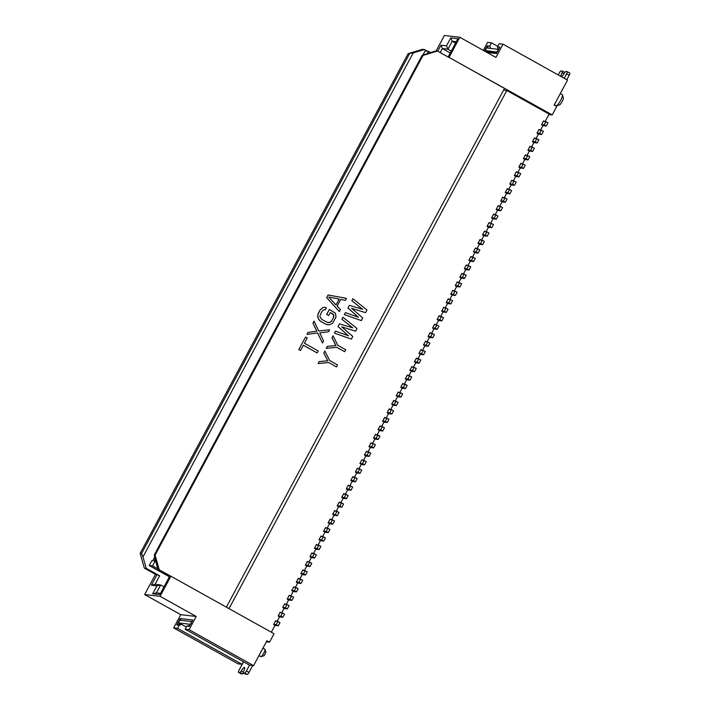<?xml version="1.0" encoding="UTF-8"?>
<svg xmlns="http://www.w3.org/2000/svg" width="710" height="710" viewBox="0 0 710 710"><rect width="100%" height="100%" fill="white"/><g stroke="black" fill="none" stroke-linecap="round" stroke-linejoin="round"><path stroke-width="1.06" d="M487.051 52.451L496.521 53.543L499.92 47.188L497.417 46.904L499.121 43.727L503.044 44.171L495.944 57.412L459.832 37.275L449.048 57.395L552.22 114.922L548.901 114.541M552.22 114.922L556.764 106.447L554.182 105.009L567.521 80.132L503.044 44.171M449.048 57.395L504.499 88.43L226.366 607.156M503.576 90.143L506.834 90.525L549.132 114.106L545.102 121.614M483.332 50.383L487.61 42.396L491.533 42.849L497.737 46.31M436.153 50.889L444.407 35.5L459.832 37.275M490.495 48.351L489.829 46.026L491.533 42.849M489.829 46.026L487.326 45.742L484.486 51.022M497.417 46.904L498.074 49.221M498.677 49.416L486.572 47.898L485.152 50.543L486.705 51.413L497.027 52.602M485.152 50.543L497.302 52.087M496.982 51.91L498.402 49.265M486.705 51.413L485.649 51.67M488.347 48.102L487.326 45.742M564.21 78.286L566.598 73.84A2.414 0.479 -60.9 0 0 567.254 71.674A2.414 0.479 -60.9 0 0 567.219 71.666L565.79 71.497A2.414 0.479 -60.9 0 0 564.485 72.953A6.026 1.198 119.1 0 1 561.131 76.565A6.026 1.198 119.1 0 1 562.027 72.668A2.414 0.479 -60.9 0 0 562.382 71.115A2.414 0.479 -60.9 0 0 562.338 71.098L560.918 70.938A2.414 0.479 -60.9 0 0 559.267 72.997L558.22 74.941M567.281 71.701L569.793 73.103A2.414 0.479 119.1 0 1 569.837 73.112A2.414 0.479 119.1 0 1 569.172 75.278L566.793 79.724M448.116 56.986L457.906 38.739L450.752 37.914L446.492 45.857L440.919 45.218L437.715 51.191M448.791 57.368L437.44 51.04L436.1 50.88L422.219 55.291L154.256 555.051L155.082 555.14L423.045 55.389L437.44 51.04M170.862 576.209L274.033 633.728L269.489 642.204L266.916 640.766L253.568 665.643L249.645 665.199L185.168 629.237L189.091 629.69L196.182 616.457L160.078 596.32L170.862 576.209L159.253 569.846L155.082 555.14M305.593 337.019L298.803 349.595L300.499 350.518L303.339 345.22L317.166 352.932L318.231 350.944L304.404 343.232L307.244 337.942L305.593 337.019L298.803 349.595M322.491 343.01L323.556 341.022L319.784 332.901L328.517 331.756L329.582 329.768L318.657 330.975L314.06 321.133L312.995 323.121L316.767 331.242L308.025 332.386L306.96 334.374L317.601 332.972L322.491 343.01L317.556 332.981M329.36 309.445L326.653 314.406L328.677 315.506L326.698 314.406L329.36 309.445L335.439 313.261L335.999 317.015L332.626 323.298L329.227 324.843L325.686 324.177L327.558 324.772M332.857 313.998L330.274 312.533L333.664 314.876L333.416 317.743L331.818 320.725L329.582 322.491L326.804 322.198L321.861 319.447L320.086 317.166L319.961 315.808L321.941 311.326L324.168 309.56L325.331 309.782L326.396 307.794L324.577 307.208L322.544 307.794L319.908 310.217L317.76 315.036L318.311 318.781L320.742 321.426L325.686 324.177M324.577 307.208L322.5 307.794L319.908 310.217M328.073 294.996L326.653 297.641L339.344 311.575L340.409 309.587L337.161 306.063L340.711 299.442L345.371 300.321L346.436 298.333L328.073 294.996M323.778 352.985L324.896 351.006L323.778 352.985L327.727 360.778L319.172 361.594L318.107 363.573L328.57 362.508L336.469 366.919L328.57 362.508M331.943 337.774L333.061 335.786L331.943 337.774L335.892 345.557L327.328 346.373L326.263 348.361L336.726 347.288L344.634 351.698L336.691 347.296M341.714 326.866L355.577 331.18L357.05 328.535L342.939 317.255L341.874 319.243L352.648 327.816M337.978 326.52L339.442 323.875L337.978 326.52L348.388 335.759M334.428 333.141L335.537 331.162L334.428 333.141L351.37 339.123L352.79 336.478L341.696 326.857L355.63 331.18M351.654 308.344L365.561 312.657L366.981 310.004L352.879 298.724L351.814 300.712L362.579 309.294M347.909 307.989L349.382 305.353L347.909 307.989L358.319 317.228M344.359 314.61L345.477 312.631L344.359 314.61L361.31 320.592L362.73 317.947L351.636 308.326L365.561 312.657M423.045 55.389L422.219 55.291M159.253 569.846L157.922 569.695L169.69 576.254M154.256 555.051L157.922 569.695M170.604 576.174L169.779 576.085L159.848 594.607L152.694 593.791L156.413 592.877L160.522 593.356M160.078 596.32L144.645 594.545L155.437 574.434L157.052 574.621L151.381 585.209L156.954 585.848L152.694 593.791M164.028 586.815L160.673 584.942L155.091 584.294L159.635 575.828L146.216 568.346L142.967 556.906L413.211 52.922L424.402 49.531L422.53 49.318L408.135 53.667L140.163 553.427L144.343 568.133L155.694 574.461M413.211 52.922L408.135 53.667M409.492 53.827L141.53 553.587L140.163 553.427M424.402 49.531L427.42 51.218M440.919 45.218L442.357 48.546L447.939 49.185L452.199 41.242L456.308 41.721M440.2 52.575L442.357 48.546L450.282 52.957M446.492 45.857L447.939 49.185L451.294 51.058M450.752 37.914L452.199 41.242L455.554 43.115M156.954 585.848L160.673 584.942L156.413 592.877M155.091 584.294L151.381 585.209M157.052 574.621L159.635 575.828M277.93 621.463L276.226 624.64L278.293 625.794L279.997 622.617L277.93 621.463L275.365 621.17M155.57 561.415L154.123 561.042L154.993 559.4M169.397 576.795L149.198 565.533L152.543 565.914L157.655 568.763M152.543 565.914L155.099 561.148M149.198 565.533L151.754 560.767L152.73 560.882L154.567 557.457M229.019 608.63L506.834 90.525M276.802 621.339L275.631 620.682L273.59 624.489L275.027 625.297L271.318 632.219M544.774 121.579L543.594 120.922L541.553 124.738L542.999 125.546L540.558 130.09M536.014 138.556L538.455 134.012L537.009 133.205L539.059 129.398L540.23 130.054M531.479 147.032L533.911 142.479L532.473 141.68L534.515 137.864L535.686 138.521M526.935 155.499L529.376 150.955L527.929 150.147L529.971 146.34L531.151 146.988M522.391 163.966L524.832 159.422L523.385 158.614L525.427 154.807L526.607 155.463M517.847 172.441L520.288 167.897L518.841 167.09L520.891 163.273L522.063 163.93M513.312 180.908L515.744 176.364L514.306 175.556L516.347 171.749L517.519 172.406M508.768 189.384L511.209 184.831L509.762 184.032L511.803 180.216L512.984 180.873M504.224 197.85L506.665 193.306L505.218 192.499L507.259 188.691L508.44 189.339M499.68 206.326L502.121 201.773L500.674 200.974L502.724 197.158L503.896 197.815M495.145 214.793L497.577 210.249L496.139 209.441L498.18 205.625L499.352 206.282M490.601 223.26L493.042 218.715L491.595 217.908L493.636 214.101L494.817 214.757M486.057 231.735L488.498 227.191L487.051 226.383L489.092 222.567L490.273 223.224M481.513 240.202L483.954 235.658L482.507 234.85L484.557 231.043L485.729 231.7M476.978 248.677L479.41 244.125L477.972 243.326L480.013 239.51L481.185 240.166M472.434 257.144L474.875 252.6L473.428 251.793L475.469 247.985L476.65 248.633M467.89 265.611L470.331 261.067L468.884 260.259L470.925 256.452L472.106 257.109M463.346 274.087L465.787 269.543L464.34 268.735L466.39 264.919L467.562 265.575M458.811 282.553L461.243 278.009L459.805 277.202L461.846 273.394L463.018 274.051M454.267 291.029L456.707 286.476L455.261 285.677L457.302 281.861L458.474 282.518M449.723 299.496L452.163 294.952L450.717 294.144L452.758 290.337L453.938 290.985M445.179 307.971L447.62 303.418L446.173 302.62L448.223 298.803L449.394 299.46M440.644 316.438L443.075 311.894L441.638 311.086L443.679 307.27L444.851 307.927M436.1 324.905L438.54 320.361L437.094 319.553L439.135 315.746L440.306 316.403M431.556 333.38L433.996 328.828L432.55 328.029L434.591 324.213L435.771 324.869M427.012 341.847L429.452 337.303L428.006 336.496L430.056 332.688L431.227 333.336M422.477 350.323L424.908 345.77L423.471 344.971L425.512 341.155L426.683 341.812M417.933 358.79L420.373 354.246L418.927 353.438L420.968 349.631L422.139 350.279M413.389 367.256L415.829 362.712L414.383 361.905L416.424 358.097L417.604 358.754M408.845 375.732L411.285 371.188L409.839 370.38L411.889 366.564L413.06 367.221M404.309 384.199L406.741 379.655L405.303 378.847L407.345 375.04L408.516 375.696M399.765 392.674L402.206 388.121L400.76 387.323L402.801 383.506L403.972 384.163M395.221 401.141L397.662 396.597L396.215 395.789L398.257 391.982L399.437 392.63M390.677 409.608L393.118 405.064L391.671 404.256L393.722 400.449L394.893 401.106M386.142 418.083L388.574 413.539L387.136 412.732L389.178 408.916L390.349 409.572M381.598 426.55L384.039 422.006L382.592 421.199L384.634 417.391L385.805 418.048M377.054 435.026L379.495 430.473L378.048 429.674L380.09 425.858L381.27 426.515M372.51 443.493L374.951 438.949L373.504 438.141L375.555 434.334L376.726 434.981M367.975 451.968L370.407 447.415L368.969 446.617L371.01 442.8L372.182 443.457M363.431 460.435L365.872 455.891L364.425 455.083L366.466 451.267L367.638 451.924M358.887 468.902L361.328 464.358L359.881 463.55L361.923 459.743L363.103 460.399M354.343 477.377L356.784 472.833L355.337 472.026L357.387 468.209L358.559 468.866M349.808 485.844L352.24 481.3L350.802 480.492L352.843 476.685L354.015 477.342M345.264 494.32L347.705 489.767L346.258 488.968L348.299 485.152L349.471 485.809M340.72 502.786L343.161 498.242L341.714 497.435L343.755 493.627L344.936 494.275M336.176 511.253L338.617 506.709L337.17 505.902L339.22 502.094L340.392 502.751M331.641 519.729L334.073 515.185L332.635 514.377L334.676 510.561L335.848 511.218M327.097 528.196L329.538 523.652L328.091 522.844L330.132 519.037L331.304 519.693M322.553 536.671L324.994 532.118L323.547 531.32L325.588 527.503L326.769 528.16M318.009 545.138L320.45 540.594L319.003 539.786L321.053 535.979L322.225 536.627M313.474 553.614L315.906 549.061L314.468 548.253L316.509 544.446L317.681 545.102M308.93 562.08L311.37 557.536L309.924 556.729L311.965 552.913L313.137 553.569M304.386 570.547L306.827 566.003L305.38 565.196L307.421 561.388L308.601 562.045M299.842 579.023L302.283 574.47L300.836 573.671L302.886 569.855L304.058 570.512M295.307 587.49L297.738 582.946L296.292 582.138L298.342 578.33L299.514 578.978M290.763 595.965L293.195 591.412L291.757 590.613L293.798 586.797L294.969 587.454M286.219 604.432L288.659 599.888L287.213 599.08L289.254 595.264L290.434 595.921M281.675 612.899L284.115 608.355L282.669 607.547L284.719 603.74L285.89 604.396M277.14 621.374L279.571 616.83L278.125 616.023L280.175 612.206L281.346 612.863M273.669 624.347L276.226 624.64M278.293 625.794L274.974 625.412M278.205 615.872L280.769 616.173L282.829 617.318L284.533 614.141L282.473 612.996L279.909 612.694M282.749 607.405L285.313 607.698L287.373 608.852L289.077 605.674L287.017 604.521L284.453 604.228M287.293 598.938L289.849 599.231L291.916 600.376L293.62 597.208L291.553 596.054L288.997 595.761M291.837 590.463L294.393 590.755L296.461 591.909L298.164 588.732L296.097 587.578L293.532 587.285M296.372 581.996L298.937 582.289L300.996 583.442L302.7 580.265L300.641 579.111L298.076 578.819M300.916 573.52L303.481 573.822L305.54 574.967L307.244 571.79L305.185 570.645L302.62 570.343M305.46 565.053L308.016 565.346L310.084 566.5L311.788 563.323L309.72 562.169L307.164 561.876M310.004 556.578L312.56 556.88L314.628 558.024L316.332 554.847L314.264 553.702L311.699 553.409M314.539 548.111L317.104 548.404L319.163 549.558L320.867 546.38L318.808 545.227L316.243 544.934M319.083 539.644L321.648 539.937L323.707 541.091L325.411 537.914L323.352 536.76L320.787 536.467M323.627 531.169L326.183 531.462L328.251 532.615L329.955 529.438L327.887 528.293L325.331 527.991M328.171 522.702L330.727 522.995L332.795 524.149L334.499 520.971L332.431 519.818L329.866 519.525M332.706 514.226L335.271 514.528L337.33 515.673L339.034 512.496L336.975 511.351L334.41 511.058M337.25 505.76L339.815 506.053L341.874 507.206L343.578 504.029L341.519 502.875L338.954 502.582M341.794 497.293L344.35 497.586L346.418 498.731L348.122 495.562L346.054 494.409L343.498 494.116M346.338 488.817L348.894 489.11L350.962 490.264L352.666 487.087L350.598 485.942L348.033 485.64M350.873 480.351L353.438 480.643L355.497 481.797L357.201 478.62L355.142 477.466L352.577 477.173M355.417 471.875L357.982 472.177L360.041 473.322L361.745 470.144L359.686 468.999L357.121 468.698M359.961 463.408L362.517 463.701L364.585 464.855L366.289 461.678L364.221 460.524L361.665 460.231M364.505 454.941L367.061 455.234L369.129 456.379L370.833 453.211L368.765 452.057L366.2 451.764M369.04 446.466L371.605 446.759L373.673 447.912L375.368 444.735L373.309 443.581L370.744 443.288M373.584 437.999L376.149 438.292L378.208 439.446L379.912 436.268L377.853 435.115L375.288 434.822M378.128 429.523L380.693 429.825L382.752 430.97L384.456 427.793L382.388 426.648L379.832 426.346M382.672 421.057L385.228 421.349L387.296 422.503L389 419.326L386.932 418.172L384.367 417.879M387.207 412.581L389.772 412.883L391.84 414.028L393.535 410.85L391.476 409.705L388.911 409.413M391.751 404.114L394.316 404.407L396.375 405.561L398.079 402.384L396.02 401.23L393.455 400.937M396.295 395.647L398.86 395.94L400.919 397.094L402.623 393.917L400.555 392.763L397.999 392.47M400.839 387.172L403.395 387.465L405.463 388.618L407.167 385.441L405.099 384.296L402.543 383.995M405.374 378.705L407.939 378.998L410.007 380.152L411.702 376.974L409.643 375.821L407.078 375.528M409.918 370.23L412.483 370.531L414.542 371.676L416.246 368.499L414.187 367.354L411.623 367.052M414.462 361.763L417.027 362.056L419.086 363.209L420.79 360.032L418.722 358.878L416.166 358.586M419.006 353.296L421.562 353.589L423.63 354.734L425.334 351.565L423.267 350.412L420.711 350.119M423.542 344.82L426.106 345.113L428.174 346.267L429.87 343.09L427.81 341.936L425.246 341.643M428.086 336.354L430.65 336.647L432.709 337.8L434.413 334.623L432.354 333.469L429.79 333.176M432.63 327.878L435.195 328.18L437.253 329.325L438.957 326.147L436.89 325.002L434.334 324.701M437.174 319.411L439.73 319.704L441.798 320.858L443.502 317.681L441.434 316.527L438.878 316.234M441.709 310.945L444.274 311.237L446.341 312.382L448.037 309.205L445.978 308.06L443.413 307.767M446.253 302.469L448.818 302.762L450.877 303.916L452.581 300.738L450.522 299.584L447.957 299.292M450.797 294.002L453.362 294.295L455.421 295.449L457.125 292.272L455.057 291.118L452.501 290.825M455.341 285.526L457.897 285.819L459.965 286.973L461.669 283.796L459.601 282.651L457.045 282.349M459.876 277.06L462.441 277.353L464.509 278.506L466.204 275.329L464.145 274.175L461.58 273.882M464.42 268.584L466.985 268.886L469.044 270.031L470.748 266.853L468.689 265.709L466.124 265.416M468.964 260.117L471.529 260.41L473.588 261.564L475.292 258.387L473.224 257.233L470.668 256.94M473.508 251.651L476.064 251.943L478.132 253.088L479.836 249.92L477.768 248.766L475.212 248.473M478.043 243.175L480.608 243.468L482.676 244.622L484.371 241.444L482.312 240.299L479.747 239.998M482.587 234.708L485.152 235.001L487.211 236.155L488.915 232.978L486.856 231.824L484.291 231.531M487.131 226.233L489.696 226.534L491.755 227.679L493.459 224.502L491.391 223.357L488.835 223.055M491.675 217.766L494.231 218.059L496.299 219.212L498.003 216.035L495.935 214.881L493.379 214.589M496.21 209.299L498.775 209.592L500.843 210.737L502.538 207.568L500.479 206.415L497.914 206.122M500.754 200.823L503.319 201.116L505.378 202.27L507.082 199.093L505.023 197.939L502.458 197.646M505.298 192.357L507.863 192.65L509.922 193.803L511.626 190.626L509.558 189.472L507.002 189.179M509.842 183.881L512.398 184.183L514.466 185.328L516.17 182.15L514.102 181.006L511.546 180.704M514.377 175.414L516.942 175.707L519.01 176.861L520.705 173.684L518.646 172.53L516.081 172.237M518.921 166.939L521.486 167.24L523.545 168.385L525.249 165.208L523.19 164.063L520.625 163.77M523.465 158.472L526.03 158.765L528.089 159.919L529.793 156.741L527.725 155.588L525.169 155.295M528.009 150.005L530.565 150.298L532.633 151.452L534.337 148.275L532.269 147.121L529.713 146.828M532.544 141.53L535.109 141.822L537.177 142.976L538.872 139.799L536.813 138.654L534.248 138.352M537.088 133.063L539.653 133.356L541.712 134.51L543.416 131.332L541.357 130.178L538.792 129.886M541.632 124.587L544.197 124.889L546.256 126.034L547.96 122.857L545.892 121.712L543.336 121.419M422.929 55.025L425.112 50.951L428.458 51.333L430.615 52.54M427.269 53.552L428.458 51.333M282.829 617.318L279.509 616.937M282.473 612.996L280.769 616.173M287.373 608.852L284.053 608.47M287.017 604.521L285.313 607.698M291.916 600.376L288.597 599.994M291.553 596.054L289.849 599.231M296.461 591.909L293.141 591.528M296.097 587.578L294.393 590.755M300.996 583.442L297.676 583.061M300.641 579.111L298.937 582.289M305.54 574.967L302.22 574.585M305.185 570.645L303.481 573.822M310.084 566.5L306.764 566.118M309.72 562.169L308.016 565.346M314.628 558.024L311.308 557.643M314.264 553.702L312.56 556.88M319.163 549.558L315.844 549.176M318.808 545.227L317.104 548.404M323.707 541.091L320.387 540.701M323.352 536.76L321.648 539.937M328.251 532.615L324.931 532.234M327.887 528.293L326.183 531.462M332.795 524.149L329.476 523.767M332.431 519.818L330.727 522.995M337.33 515.673L334.011 515.291M336.975 511.351L335.271 514.528M341.874 507.206L338.555 506.825M341.519 502.875L339.815 506.053M346.418 498.731L343.099 498.349M346.054 494.409L344.35 497.586M350.962 490.264L347.643 489.882M350.598 485.942L348.894 489.11M355.497 481.797L352.178 481.416M355.142 477.466L353.438 480.643M360.041 473.322L356.722 472.94M359.686 468.999L357.982 472.177M364.585 464.855L361.266 464.473M364.221 460.524L362.517 463.701M369.129 456.379L365.81 455.997M368.765 452.057L367.061 455.234M373.673 447.912L370.345 447.531M373.309 443.581L371.605 446.759M378.208 439.446L374.889 439.064M377.853 435.115L376.149 438.292M382.752 430.97L379.433 430.588M382.388 426.648L380.693 429.825M387.296 422.503L383.977 422.122M386.932 418.172L385.228 421.349M391.84 414.028L388.521 413.646M391.476 409.705L389.772 412.883M396.375 405.561L393.056 405.179M396.02 401.23L394.316 404.407M400.919 397.094L397.6 396.704M400.555 392.763L398.86 395.94M405.463 388.618L402.144 388.237M405.099 384.296L403.395 387.465M410.007 380.152L406.688 379.77M409.643 375.821L407.939 378.998M414.542 371.676L411.223 371.294M414.187 367.354L412.483 370.531M419.086 363.209L415.767 362.828M418.722 358.878L417.027 362.056M423.63 354.734L420.311 354.352M423.267 350.412L421.562 353.589M428.174 346.267L424.855 345.885M427.81 341.936L426.106 345.113M432.709 337.8L429.39 337.419M432.354 333.469L430.65 336.647M437.253 329.325L433.934 328.943M436.89 325.002L435.195 328.18M441.798 320.858L438.478 320.476M441.434 316.527L439.73 319.704M446.341 312.382L443.022 312.001M445.978 308.06L444.274 311.237M450.877 303.916L447.557 303.534M450.522 299.584L448.818 302.762M455.421 295.449L452.101 295.058M455.057 291.118L453.362 294.295M459.965 286.973L456.645 286.591M459.601 282.651L457.897 285.819M464.509 278.506L461.189 278.125M464.145 274.175L462.441 277.353M469.044 270.031L465.724 269.649M468.689 265.709L466.985 268.886M473.588 261.564L470.268 261.182M473.224 257.233L471.529 260.41M478.132 253.088L474.812 252.707M477.768 248.766L476.064 251.943M482.676 244.622L479.356 244.24M482.312 240.299L480.608 243.468M487.211 236.155L483.892 235.773M486.856 231.824L485.152 235.001M491.755 227.679L488.436 227.298M491.391 223.357L489.696 226.534M496.299 219.212L492.98 218.831M495.935 214.881L494.231 218.059M500.843 210.737L497.524 210.355M500.479 206.415L498.775 209.592M505.378 202.27L502.059 201.888M505.023 197.939L503.319 201.116M509.922 193.803L506.603 193.422M509.558 189.472L507.863 192.65M514.466 185.328L511.147 184.946M514.102 181.006L512.398 184.183M519.01 176.861L515.691 176.479M518.646 172.53L516.942 175.707M523.545 168.385L520.226 168.004M523.19 164.063L521.486 167.24M528.089 159.919L524.77 159.537M527.725 155.588L526.03 158.765M532.633 151.452L529.314 151.061M532.269 147.121L530.565 150.298M537.177 142.976L533.858 142.595M536.813 138.654L535.109 141.822M541.712 134.51L538.393 134.128M541.357 130.178L539.653 133.356M546.256 126.034L542.937 125.652M545.892 121.712L544.197 124.889M146.216 568.346L144.343 568.133M142.967 556.906L141.53 553.587M196.182 616.457L180.757 614.683L144.645 594.545M180.757 614.683L173.657 627.915L177.58 628.368L242.066 664.32L238.143 663.868L173.657 627.915M189.091 629.69L253.568 665.643M269.489 642.204L266.339 641.84M242.066 664.32L243.45 661.738M185.168 629.237L186.872 626.069L189.881 625.412M190.44 624.365L178.299 622.83L179.843 623.691L179.559 624.223L181.68 624.463L179.284 625.191L177.58 628.368M181.68 624.463L186.339 627.063M179.843 623.691L181.121 624.401M252.68 665.545L248.979 672.441A2.414 0.479 119.1 0 1 247.328 674.5L244.746 673.062A2.414 0.479 -60.9 0 0 246.397 671.003L249.547 665.137M243.557 661.8L239.066 670.16A2.414 0.479 -60.9 0 0 238.409 672.326A2.414 0.479 -60.9 0 0 238.445 672.334L241.027 673.772A2.414 0.479 119.1 0 1 240.992 673.763A2.414 0.479 119.1 0 1 240.956 673.737M244.746 673.062L243.326 672.894L245.9 674.34A2.414 0.479 119.1 0 1 245.864 674.322A2.414 0.479 119.1 0 1 245.837 674.296M241.027 673.772L242.456 673.941L239.873 672.503A2.414 0.479 -60.9 0 0 241.178 671.048A6.026 1.198 119.1 0 1 244.533 667.435A6.026 1.198 119.1 0 1 243.645 671.332A2.414 0.479 -60.9 0 0 243.281 672.885A2.414 0.479 -60.9 0 0 243.326 672.894M239.873 672.503L238.445 672.334L240.992 673.763M243.441 672.973A2.414 0.479 119.1 0 1 242.456 673.941M243.281 672.885L247.328 674.5M179.559 624.223L176.781 624.906L179.284 625.191M186.872 626.069L189.375 626.353L192.783 619.999L180.18 618.552L176.781 624.906M190.129 624.188L191.86 621.72M191.549 621.543L179.719 620.185L178.299 622.83M180.952 620.327L180.18 618.552M260.801 656.59A4.216 0.843 -60.9 0 0 260.854 656.635A4.216 0.843 -60.9 0 0 260.925 656.652A4.216 0.843 -60.9 0 0 261.049 656.644A4.216 0.843 -60.9 0 0 263.641 653.36A4.216 0.843 -60.9 0 0 265.07 649.428A4.216 0.843 -60.9 0 0 264.963 649.268A4.216 0.843 -60.9 0 0 264.901 649.242M265.824 652.508L264.12 655.685M303.339 345.22L317.166 352.932M298.848 349.595L300.499 350.518M308.025 332.386L307.013 334.374M316.767 331.242L308.078 332.395M312.995 323.121L316.82 331.25M313.048 323.13L314.113 321.142M329.582 329.768L318.666 330.993M320.742 321.426L325.739 324.186M319.278 320.174L320.796 321.435M318.311 318.781L319.331 320.183M317.707 316.722L318.364 318.79M317.76 315.036L317.76 316.731M318.32 313.199L317.805 315.036M318.364 313.199L319.961 310.226M324.168 309.56L325.331 309.782M329.582 322.491L328.295 322.606M330.78 321.861L329.635 322.491M331.818 320.725L330.825 321.87M333.416 317.743L331.863 320.725M333.789 316.234L333.46 317.752M333.664 314.876L333.842 316.243M332.91 313.998L333.718 314.885M330.274 312.533L328.677 315.506M326.653 297.641L328.127 295.005M340.711 299.442L345.371 300.321M326.707 297.65L339.344 311.575M339.22 299.043L336.025 304.998L328.73 297.064L339.22 299.043L335.99 304.954M328.739 297.064L339.167 299.034M336.469 366.919L337.534 364.931L329.635 360.529L324.896 351.006M319.172 361.594L318.151 363.582M327.727 360.778L319.216 361.594M323.831 352.994L327.78 360.786M344.634 351.698L345.699 349.711L337.791 345.308L333.061 335.786M327.328 346.373L326.316 348.361M335.892 345.557L327.381 346.382M331.996 337.774L335.945 345.566M334.481 333.141L351.37 339.123M338.022 326.529L348.459 335.786L335.537 331.162M341.874 319.243L352.719 327.842L339.442 323.875M341.927 319.243L342.992 317.264M344.412 314.61L361.31 320.592M347.962 307.998L358.399 317.255L345.477 312.631M351.814 300.712L362.65 309.311L349.382 305.353M351.867 300.72L352.932 298.733M556.099 105.71A6.328 1.26 -60.9 0 0 556.178 105.781A6.328 1.26 -60.9 0 0 556.285 105.817A6.328 1.26 -60.9 0 0 556.471 105.79A6.328 1.26 -60.9 0 0 560.359 100.864A6.328 1.26 -60.9 0 0 562.506 94.962A6.328 1.26 -60.9 0 0 562.347 94.723A6.328 1.26 -60.9 0 0 562.24 94.696M562.506 94.962L563.332 98.131A3.914 0.781 119.1 0 1 562.009 101.787A3.914 0.781 119.1 0 1 559.595 104.832A3.914 0.781 119.1 0 1 559.48 104.849M569.172 75.278L566.598 73.84M562.409 71.142L564.805 72.473L562.382 71.115M563.971 73.76L562.027 72.668M246.397 671.003L248.979 672.441M241.178 671.048L243.299 672.228M567.254 71.674L569.837 73.112M258.964 655.578L260.854 656.635M265.895 652.588L265.07 649.428M264.173 655.685L261.049 656.644M262.957 648.141L264.963 649.268M554.324 104.743L556.178 105.781M559.595 104.832L556.471 105.79M560.305 93.587L562.347 94.723"/></g></svg>
